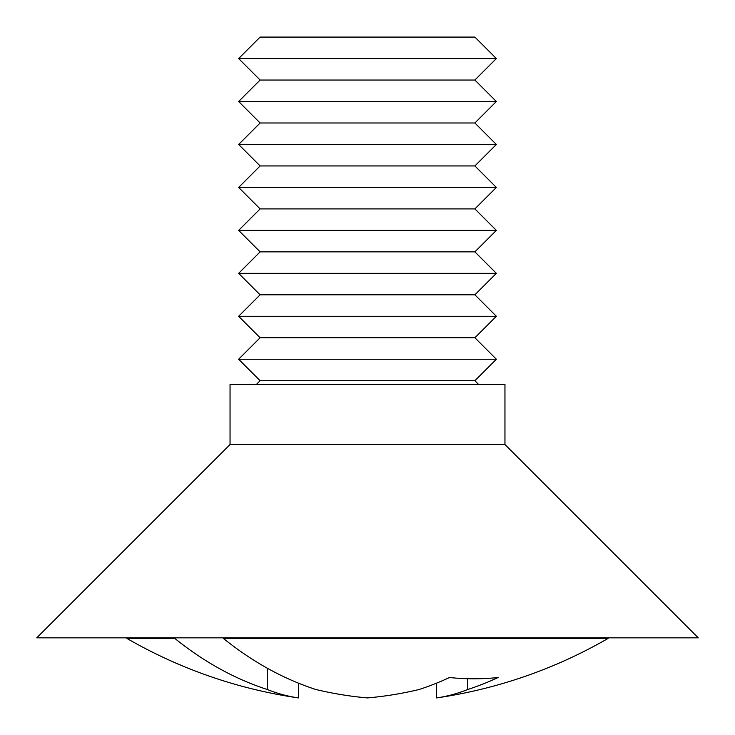 <?xml version="1.0" encoding="UTF-8"?>
<svg xmlns="http://www.w3.org/2000/svg" width="735" height="735" viewBox="0 0 735 735"><rect width="100%" height="100%" fill="white"/><g stroke="black" fill="none" stroke-linecap="round" stroke-linejoin="round"><path stroke-width="1.1" d="M238.636 230.377L260.116 251.857L238.636 273.337L496.364 273.337L474.883 251.857L496.364 230.377L474.883 208.905L260.116 208.905L238.636 230.377L496.364 230.377M260.116 337.769L474.883 337.769L496.364 359.24L474.883 380.721L260.116 380.721L238.636 359.24L260.116 337.769L238.636 316.289L260.116 294.808L238.636 273.337M260.116 294.808L474.883 294.808L496.364 273.337M474.883 294.808L496.364 316.289L474.883 337.769M474.883 380.721L478.568 384.405M260.116 380.721L256.432 384.405M223.449 637.833L223.449 638.449A479.863 339.313 90 0 0 315.866 689.504A477.438 408.807 90 0 0 367.5 697.919A477.438 408.807 -90 0 0 419.134 689.504A479.863 339.313 -90 0 0 449.508 677.514A456.995 323.143 90 0 0 498.109 677.514A479.863 339.313 90 0 1 467.736 689.504A477.438 246.62 90 0 1 436.581 697.919L436.581 683.146M601.377 637.833L36.75 637.833L230.046 444.537L504.954 444.537L698.25 637.833L601.377 637.833M126.953 638.449L174.856 638.449A479.863 339.313 -90 0 0 267.264 689.504A477.438 246.62 -90 0 0 298.419 697.919A481.094 481.094 0 0 1 126.953 638.449L126.953 637.833M174.856 638.449L174.856 637.833M223.449 638.449L608.047 638.449L608.047 637.833M608.047 638.449A481.094 481.094 0 0 1 436.581 697.919M267.264 689.504L267.264 668.188M298.419 697.919L298.419 683.146M467.736 689.504L467.736 678.727M504.954 444.537L504.954 384.405L230.046 384.405L230.046 444.537M474.883 208.905L496.364 187.425L238.636 187.425L260.116 208.905M474.883 165.945L260.116 165.945L238.636 144.473L496.364 144.473L474.883 165.945L496.364 187.425M238.636 144.473L260.116 122.993L474.883 122.993L496.364 144.473M260.116 122.993L238.636 101.513L496.364 101.513L474.883 122.993M238.636 101.513L260.116 80.041L474.883 80.041L496.364 101.513M260.116 80.041L238.636 58.561L496.364 58.561L474.883 80.041M238.636 58.561L260.116 37.081L474.883 37.081L496.364 58.561M238.636 359.24L496.364 359.24M260.116 251.857L474.883 251.857M238.636 316.289L496.364 316.289M260.116 165.945L238.636 187.425"/></g></svg>
